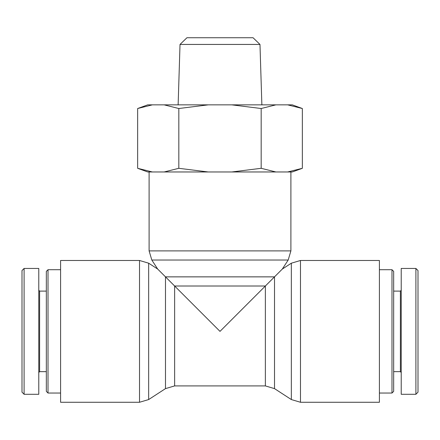 <?xml version="1.0" encoding="UTF-8"?>
<svg xmlns="http://www.w3.org/2000/svg" width="440" height="440" viewBox="0 0 440 440"><rect width="100%" height="100%" fill="white"/><g stroke="black" fill="none" stroke-linecap="round" stroke-linejoin="round"><path stroke-width="0.66" d="M148.66 399.559L148.66 263.192L157.674 269.049L165.489 276.865L165.489 388.619L148.66 399.559L139.519 402.27L60.594 402.27L60.594 260.48L139.519 260.48L139.519 402.27M291.341 263.192L291.341 399.559L300.482 402.27L300.482 260.48L291.341 263.192L282.326 269.049L274.511 276.865L165.489 276.865L220 331.375L265.364 286.011L265.364 385.908L274.511 388.619L274.511 276.865L265.364 286.011L174.636 286.011L174.636 385.908L165.489 388.619M149.105 250.894L151.816 260.035L288.184 260.035L290.895 250.894L149.105 250.894L149.105 171.969M300.482 260.48L379.407 260.48L379.407 402.27L300.482 402.27M48.01 269.709L46.332 271.387L46.332 391.364L48.01 393.041L48.01 269.709L60.594 269.709M24.096 268.45L22 270.545L22 392.172L24.096 394.268L24.096 268.45L38.781 268.45L38.781 394.3L24.096 394.3M38.781 372.488L39.617 371.646L39.617 291.104L38.781 290.263M39.617 371.646L46.332 371.646M391.991 393.041L393.668 391.364L393.668 271.387L391.991 269.709L391.991 393.041L379.407 393.041M415.905 268.45L418 270.545L418 392.172L415.905 394.268L415.905 268.45L401.22 268.45L401.22 394.3L415.905 394.3M401.22 290.263L400.384 291.104L400.384 371.646L401.22 372.488M400.384 371.646L393.668 371.646M259.98 44.44L253.055 37.73L186.945 37.73L180.021 44.44L259.98 44.44L261.866 104.852M287.645 104.852L292.276 104.852L302.346 108.515L287.645 104.852L275.875 104.852L261.173 108.515L231.77 104.852L275.875 104.852M137.654 108.515L147.725 104.852L152.356 104.852L137.654 108.515L137.654 168.305L152.356 171.969L147.725 171.969L137.654 168.305M178.827 108.515L164.126 104.852L208.23 104.852L178.827 108.515L178.827 168.305L208.23 171.969L164.126 171.969L178.827 168.305M164.126 104.852L152.356 104.852M231.77 104.852L208.23 104.852M231.77 171.969L261.173 168.305L275.875 171.969L208.23 171.969M302.346 168.305L292.276 171.969L287.645 171.969L302.346 168.305L302.346 108.515M275.875 171.969L287.645 171.969M152.356 171.969L164.126 171.969M180.021 44.44L178.134 104.852M261.173 168.305L261.173 108.515M148.66 263.192L139.519 260.48M282.326 269.049L288.184 260.035M157.674 269.049L151.816 260.035M290.895 250.894L290.895 171.969M274.511 388.619L291.341 399.559M174.636 385.908L265.364 385.908M48.01 393.041L60.594 393.041M39.617 291.104L46.332 291.104M391.991 269.709L379.407 269.709M400.384 291.104L393.668 291.104"/></g></svg>
